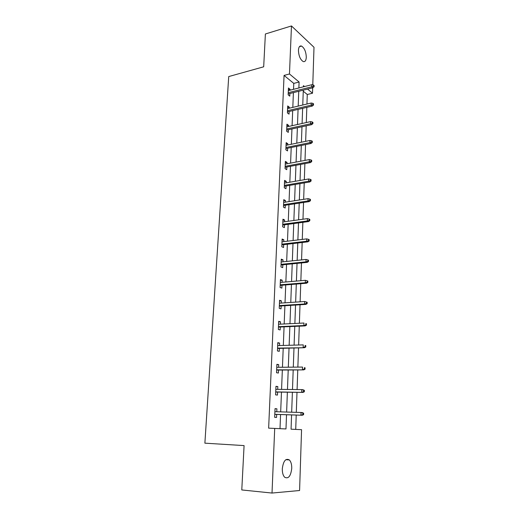 <?xml version="1.0" encoding="UTF-8"?>
<svg xmlns="http://www.w3.org/2000/svg" width="519" height="519" viewBox="0 0 519 519"><rect width="100%" height="100%" fill="white"/><g stroke="black" fill="none" stroke-linecap="round" stroke-linejoin="round"><path stroke-width="0.78" d="M282.304 468.774C283.329 460.982 285.684 458.043 289.362 459.944C291.01 461.689 291.801 464.505 291.749 468.385C290.77 476.202 288.402 479.147 284.646 477.233C283.017 475.469 282.239 472.647 282.304 468.774M298.438 50.226C298.685 46.957 299.716 45.568 301.533 46.061C304.465 48.02 306.054 51.783 306.294 57.343C306.061 60.658 305.016 62.053 303.161 61.534C300.248 59.568 298.678 55.799 298.438 50.226M291.574 414.908L291.062 429.181L301.565 429.674L299.586 490.513L272.014 493.05L241.783 489.949L244.079 445.594L204.882 443.168L228.723 76.565L263.684 66.802L265.384 33.988L291.47 25.95L314.001 47.274L312.775 84.889M312.685 87.815L312.509 93.225L307.559 89.093M306.943 104.034L307.274 94.503L312.509 93.225M295.72 429.401L296.213 415.057M296.304 412.346L296.998 392.319M297.095 389.548L297.77 369.924M297.867 367.108L298.529 347.873M298.633 345.012L299.281 326.159M299.379 323.253L300.021 304.77M300.118 301.818L300.748 283.705M300.851 280.708L301.461 262.945M301.565 259.909L302.168 242.496M302.272 239.421L302.862 222.34M302.973 219.226L303.55 202.481M303.654 199.328L304.225 182.909M304.335 179.723L304.887 163.615M305.003 160.39L305.548 144.593M305.659 141.343L306.191 125.838M306.307 122.555L306.833 107.349M307.274 94.503L303.258 91.201M293.533 89.313L293.767 83.397L284.062 75.417L268.641 428.149L285.982 428.947L286.52 414.746M280.007 428.668L280.571 414.551M280.675 411.872L281.467 392.117M281.57 389.393L282.342 370.034M282.453 367.251L283.212 348.275M283.322 345.453L284.068 326.847M284.178 323.973L284.905 305.73M285.022 302.817L285.735 284.931M285.852 281.973L286.553 264.431M286.67 261.433L287.357 244.235M287.481 241.192L288.149 224.325M288.272 221.25L288.934 204.7M289.057 201.593L289.706 185.361M289.829 182.208L290.465 166.288M290.588 163.109L291.211 147.487M291.341 144.269L291.95 128.946M292.08 125.695L292.684 110.657M292.813 107.381L293.397 92.622M290.024 90.202L290.063 89.281L288.441 87.983L288.155 94.86L289.777 96.145L289.887 93.498M289.284 108.218L289.323 107.193L287.695 105.947L287.403 112.928L289.038 114.148L289.148 111.481M288.532 126.48L288.577 125.351L286.929 124.171L286.637 131.242L288.285 132.403L288.395 129.718M287.766 145.002L287.818 143.769L286.157 142.641L285.859 149.816L287.526 150.919L287.636 148.207M286.994 163.783L287.052 162.441L285.372 161.37L285.067 168.649L286.754 169.687L286.864 166.956M286.209 182.831L286.267 181.371L284.581 180.372L284.269 187.748L285.969 188.728L286.079 185.971M285.418 202.151L285.482 200.581L283.776 199.64L283.458 207.126L285.171 208.041L285.288 205.258M284.607 221.756L284.678 220.056L282.959 219.187L282.641 226.784L284.367 227.627L284.483 224.818M283.789 241.64L283.861 239.823L282.128 239.019L281.804 246.726L283.549 247.498L283.666 244.67M282.959 261.816L283.037 259.87L281.285 259.143L280.961 266.954L282.719 267.661L282.836 264.807M282.115 282.291L282.2 280.215L280.429 279.559L280.098 287.487L281.875 288.116L281.992 285.236M281.259 303.064L281.35 300.858L279.566 300.274L279.228 308.325L281.019 308.876L281.142 305.97M280.39 324.154L280.487 321.806L278.684 321.306L278.346 329.474L280.15 329.948L280.273 327.015M279.507 345.557L279.611 343.072L277.795 342.65L277.444 350.941L279.274 351.337L279.391 348.372M278.612 367.29L278.722 364.656L276.887 364.319L276.536 372.739L278.379 373.044L278.502 370.06M277.704 389.354L277.821 386.571L275.965 386.318L275.608 394.868L277.47 395.089L277.594 392.072M276.783 411.755L276.906 408.823L275.031 408.654L274.668 417.334L276.549 417.471L276.672 414.421M272.014 493.05L274.707 428.422M284.062 75.417L289.472 73.977L291.47 25.95M298.879 87.971L299.1 82.021L289.472 73.977M286.624 412.054L287.37 392.195M287.474 389.451L288.214 369.989M288.317 367.199L289.038 348.126M289.148 345.284L289.855 326.581M289.965 323.7L290.653 305.367M290.77 302.434L291.444 284.464M291.561 281.493L292.223 263.866M292.34 260.856L292.995 243.573M293.105 240.518L293.748 223.572M293.864 220.478L294.494 203.857M294.61 200.73L295.227 184.427M295.35 181.261L295.953 165.269M296.077 162.071L296.667 146.384M296.79 143.153L297.374 127.758M297.497 124.502L298.068 109.399M298.191 106.11L298.749 91.286M304.517 86.543L303.459 85.661L303.414 86.822M303.297 90.157L302.759 105.026M302.642 108.328L302.09 123.483M301.974 126.759L301.416 142.206M301.299 145.45L300.735 161.195M300.618 164.406L300.034 180.456M299.924 183.635L299.333 200.003M299.216 203.137L298.613 219.829M298.503 222.93L297.887 239.947M297.776 243.009L297.153 260.363M297.043 263.386L296.407 281.084M296.297 284.068L295.648 302.116M295.538 305.055L294.876 323.467M294.773 326.36L294.091 345.141M293.988 347.996L293.3 367.154M293.196 369.956L292.489 389.503M292.392 392.26L291.672 412.203M293.767 83.397L299.1 82.021M288.369 89.709L290.063 89.281M287.623 107.595L289.323 107.193M286.864 125.734L288.577 125.351M286.099 144.12L287.818 143.769M285.314 162.765L287.052 162.441M284.522 181.676L286.267 181.371M283.724 200.853L285.482 200.581M282.907 220.303L284.678 220.056M282.083 240.038L283.861 239.823M281.246 260.058L283.037 259.87M280.396 280.37L282.2 280.215M279.533 300.981L281.35 300.858M278.658 321.897L280.487 321.806M277.775 343.13L279.611 343.072M276.874 364.675L278.722 364.656M275.959 386.558L277.821 386.571M275.025 408.771L276.906 408.823M288.194 93.92L312.866 87.769L311.737 86.809L288.246 92.693M313.457 86.193L314.086 86.725L314.118 85.557L313.495 85.025L313.457 86.193L311.737 86.809L311.802 84.707L288.33 90.63M312.866 87.769L314.086 86.725M313.495 85.025L311.802 84.707M287.442 111.883L312.269 106.077L311.134 105.162L287.494 110.709M312.866 104.546L313.495 105.059L313.534 103.878L312.905 103.359L312.866 104.546L311.134 105.162L311.199 103.028L287.578 108.62M312.269 106.077L313.495 105.059M312.905 103.359L311.199 103.028M286.683 130.094L311.666 124.644L310.518 123.769L286.728 128.978M312.263 123.165L312.899 123.652L312.938 122.452L312.302 121.965L312.263 123.165L310.518 123.769L310.589 121.608L286.819 126.857M311.666 124.644L312.899 123.652M312.302 121.965L310.589 121.608M285.911 148.557L311.056 143.478L309.895 142.647L285.956 147.506M311.653 142.044L312.295 142.511L312.334 141.291L311.692 140.831L311.653 142.044L309.895 142.647L309.973 140.461L286.047 145.352M311.056 143.478L312.295 142.511M311.692 140.831L309.973 140.461M285.126 167.28L310.44 162.583L309.266 161.798L285.171 166.288M311.037 161.201L311.685 161.636L311.724 160.403L311.076 159.969L311.037 161.201L309.266 161.798L309.343 159.58L285.262 164.108M310.44 162.583L311.685 161.636M311.076 159.969L309.343 159.58M284.334 186.263L309.811 181.961L308.63 181.228L284.373 185.341M310.414 180.638L311.063 181.047L311.108 179.795L310.453 179.379L310.414 180.638L308.63 181.228L308.701 178.971L284.464 183.129M309.811 181.961L311.063 181.047M310.453 179.379L308.701 178.971M283.53 205.524L309.168 201.625L307.981 200.937L283.562 204.668M309.778 200.353L310.433 200.736L310.479 199.465L309.817 199.082L309.778 200.353L307.981 200.937L308.052 198.654L283.659 202.423M309.168 201.625L310.433 200.736M309.817 199.082L308.052 198.654M282.712 225.058L308.526 221.581L307.319 220.945L282.745 224.273M309.129 220.361L309.798 220.718L309.837 219.427L309.175 219.07L309.129 220.361L307.319 220.945L307.397 218.622L282.836 221.996M308.526 221.581L309.798 220.718M309.175 219.07L307.397 218.622M281.882 244.877L307.864 241.828L306.651 241.238L281.914 244.164M308.474 240.667L309.149 240.991L309.188 239.681L308.52 239.356L308.474 240.667L306.651 241.238L306.729 238.883L282.005 241.854M307.864 241.828L309.149 240.991M308.52 239.356L306.729 238.883M281.038 264.982L307.196 262.374L305.976 261.842L281.071 264.34M307.812 261.271L308.487 261.57L308.533 260.24L307.851 259.941L307.812 261.271L305.976 261.842L306.054 259.448L281.168 261.998M307.196 262.374L308.487 261.57M307.851 259.941L306.054 259.448M280.189 285.385L306.521 283.231L305.289 282.758L280.215 284.821M307.138 282.193L307.819 282.459L307.864 281.11L307.183 280.844L307.138 282.193L305.289 282.758L305.367 280.325L280.312 282.44M306.521 283.231L307.819 282.459M307.183 280.844L305.367 280.325M279.319 306.087L305.834 304.4L304.588 303.985L279.345 305.6M306.45 303.427L307.144 303.66L307.183 302.292L306.495 302.058L306.45 303.427L304.588 303.985L304.672 301.52L279.443 303.187M305.834 304.4L307.144 303.66M306.495 302.058L304.672 301.52M278.444 327.1L305.14 325.9L303.881 325.536L278.463 326.691M305.756 324.991L306.45 325.192L306.495 323.798L305.801 323.597L305.756 324.991L303.881 325.536L303.965 323.032L278.56 324.239M305.801 323.597L306.495 323.798M305.14 325.9L306.45 325.192M277.548 348.424L304.432 347.724L277.568 348.1M305.049 346.88L305.756 347.049L305.801 345.635L305.094 345.466L305.049 346.88L303.161 347.425L303.245 344.882L277.671 345.609M305.094 345.466L305.801 345.635M304.432 347.724L305.756 347.049M276.646 370.073L303.712 369.885L276.653 369.833M304.335 369.113L305.042 369.249L305.088 367.815L304.381 367.679L304.335 369.113L302.428 369.651L302.512 367.069L276.763 367.309M304.381 367.679L305.088 367.815M303.712 369.885L305.042 369.249M275.725 392.046L302.979 392.39L275.732 391.897M303.609 391.696L304.322 391.793L304.368 390.333L303.654 390.236L303.609 391.696L301.688 392.221L301.773 389.6L275.842 389.334M303.654 390.236L301.773 389.6L303.064 389.775L304.368 390.333M302.979 392.39L304.322 391.793M274.791 414.363L302.24 415.252L274.798 414.305M302.869 414.636L303.589 414.694L303.634 413.215L302.914 413.15L302.869 414.636L300.936 415.148L301.02 412.488L274.908 411.703M302.914 413.15L301.02 412.488L302.324 412.599L303.634 413.215M302.24 415.252L303.589 414.694M289.362 459.944L285.833 459.691M301.533 46.061L299.437 46.665"/></g></svg>
